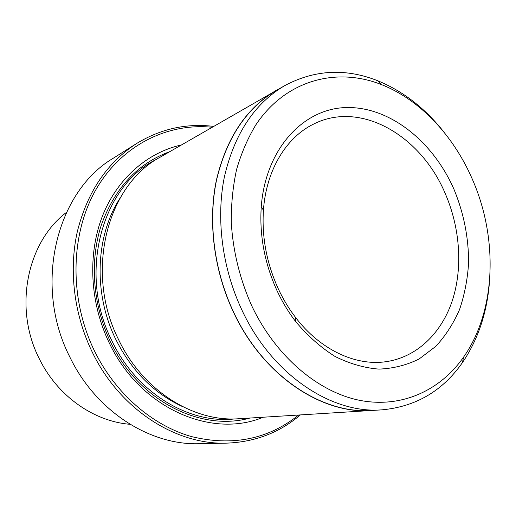 <?xml version="1.0" encoding="UTF-8"?>
<svg xmlns="http://www.w3.org/2000/svg" width="516" height="516" viewBox="0 0 516 516"><rect width="100%" height="100%" fill="white"/><g stroke="black" fill="none" stroke-linecap="round" stroke-linejoin="round"><path stroke-width="0.77" d="M136.611 143.506L113.572 158.044C56.657 191.146 32.753 284.767 69.866 357.085C96.092 411.581 150.162 445.469 199.363 443.702L226.595 443.141C175.885 444.998 119.654 409.356 92.177 351.957C73.975 314.444 68.673 270.203 77.323 231.62C87.339 191.965 107.102 162.592 136.611 143.506C160.818 128.794 186.489 123.092 213.63 126.401M212.141 127.259C167.706 122.718 121.666 144.964 95.924 189.63C70.299 234.232 68.976 298.706 94.48 350.951C115.519 393.876 152.543 425.545 191.571 436.613C232.516 446.482 268.185 439.303 298.583 415.083M489.4 282.832C486.911 313.18 477.919 339.773 462.433 362.613C442.605 390.986 415.767 406.731 381.911 409.846C331.317 414.026 271.532 374.455 241.656 309.497C222.074 267.565 215.894 218.345 224.434 176.653C234.458 133.838 254.504 103.529 284.568 85.721C314.541 69.666 345.617 68.022 377.789 80.773C403.299 91.306 425.455 108.547 444.25 132.496M381.911 409.846L372.358 410.433C322.074 414.567 262.838 375.558 233.322 311.522C213.979 270.19 207.929 221.648 216.456 180.471C226.466 138.185 246.403 108.192 276.273 90.494L284.568 85.721M66.422 212.418C27 242.12 13.274 308.091 39.293 358.736C57.515 396.185 93.938 421.495 130.051 424.3M472.153 178.788C453.37 135.637 420.192 99.93 381.776 84.721C336.903 66.777 285.883 79.754 255.852 124.846C247.796 138.185 241.385 153.033 236.612 169.383C232.897 186.405 231.116 204.201 231.284 222.764C233.039 251.234 239.766 278.724 251.473 305.227C275.383 356.169 318.069 392.108 359.852 400.371C401.764 408.472 440.283 390.406 463.581 357.124C496.276 310.613 498.314 237.831 472.153 178.788M453.945 189.224C463.768 213.056 468.651 237.592 468.599 262.825C467.573 279.233 464.555 294.804 459.556 309.536C453.441 323.532 445.527 335.806 435.814 346.346L419.14 358.962C406.685 365.154 393.282 368.54 378.938 369.114C364.29 367.953 349.667 363.735 335.071 356.479C320.804 347.494 307.678 335.871 295.707 321.61C288.47 312.186 282.226 301.854 276.989 290.611C264.631 263.373 259.38 235.457 261.244 206.851C265.546 148.363 303.853 108.07 346.9 107.534C390.096 106.806 432.995 141.539 453.945 189.224M278.182 288.579C283.078 299.099 288.915 308.774 295.694 317.598C320.133 349.642 355.098 365.883 385.142 361.813C416.367 357.685 441.27 333.639 452.242 300.86C463.065 267.907 460.137 227.627 445.056 193.139C420.914 135.818 360.807 100.181 313.728 124.027C286.412 137.185 266.185 170.003 263.437 210.212C261.709 236.986 266.624 263.108 278.182 288.579M263.173 417.25C211.676 438.903 140.081 408.472 109.263 342.927C89.907 302.937 87.533 254.646 102.245 216.565C117.119 178.51 147.518 152.465 181.4 144.964M249.86 418.063C200.769 431.886 138.359 400.919 110.501 341.869C92.719 305.085 89.5 261.044 101.355 224.937C114.965 187.785 137.791 163.346 169.841 151.62M377.815 410.097L238.863 418.734C193.752 422.269 142.887 390.864 118.512 339.47C84.276 271.958 107.225 185.012 160.295 157.116L281.014 87.765M372.339 410.581C322.016 414.709 262.741 375.667 233.206 311.587C213.85 270.223 207.793 221.641 216.327 180.432C226.337 138.114 246.287 108.096 276.176 90.384M300.299 414.98C279.472 432.692 254.904 442.077 226.595 443.141M182.354 406.518C153.903 393.308 131.722 370.933 115.797 339.386C93.138 293.598 95.479 236.076 119.867 198.447M235.006 418.895C189.34 424.3 136.772 393.269 112.004 341.057C77.316 272.906 102.258 185.115 156.987 159.109M381.776 84.721L377.789 80.773M295.694 317.598L295.707 321.61M263.437 210.212L261.244 206.851M463.581 357.124L462.433 362.613"/></g></svg>
